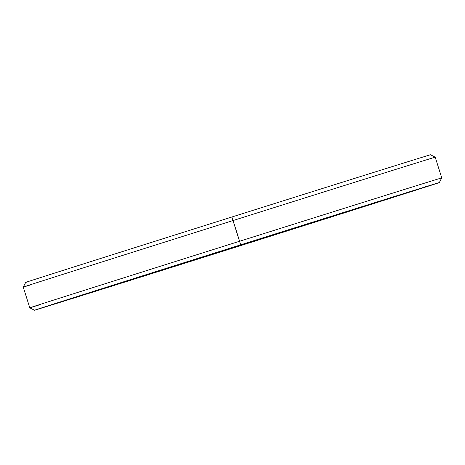 <?xml version="1.0" encoding="UTF-8"?>
<svg xmlns="http://www.w3.org/2000/svg" width="465" height="465" viewBox="0 0 465 465"><rect width="100%" height="100%" fill="white"/><g stroke="black" fill="none" stroke-linecap="round" stroke-linejoin="round"><path stroke-width="0.7" d="M240.393 244.939L240.399 244.95A197.253 0.343 -17.5 0 1 425.016 187.104A197.253 0.343 -17.5 0 1 233.378 247.886A197.253 0.343 162.5 0 0 424.981 187.122A197.253 0.343 162.5 0 0 240.399 244.95A197.253 0.343 162.5 0 0 48.796 305.714A197.253 0.343 162.5 0 0 233.378 247.886A197.253 0.343 -17.5 0 1 48.761 305.732A197.253 0.343 -17.5 0 1 240.399 244.95L240.277 245.003A190.528 0.331 162.5 0 0 55.178 303.709A190.528 0.331 162.5 0 0 233.5 247.833L233.314 247.2L233.5 247.833A190.528 0.331 162.5 0 0 418.599 189.121A190.528 0.331 162.5 0 0 240.277 245.003A190.528 0.331 -17.5 0 1 418.57 189.139A190.528 0.331 -17.5 0 1 233.5 247.833A190.528 0.331 -17.5 0 1 55.207 303.697A190.528 0.331 -17.5 0 1 240.277 245.003M439.309 182.594L441.75 177.909L435.223 157.199L430.532 154.758A212.243 0.372 162.5 0 0 231.884 217.004L240.661 244.84A212.243 0.372 -17.5 0 1 439.309 182.594A212.243 0.372 -17.5 0 1 233.116 247.996A212.243 0.372 162.5 0 0 439.274 182.611A212.243 0.372 162.5 0 0 240.661 244.84A212.243 0.372 162.5 0 0 34.503 310.225A212.243 0.372 162.5 0 0 233.116 247.996A212.243 0.372 -17.5 0 1 34.468 310.242A212.243 0.372 -17.5 0 1 240.661 244.84L239.609 241.248A215.981 0.378 -17.5 0 1 441.75 177.909A215.981 0.378 162.5 0 0 239.609 241.248L233.075 220.538A215.981 0.378 -17.5 0 1 435.223 157.199A215.981 0.378 162.5 0 0 233.075 220.538L239.609 241.248A215.981 0.378 162.5 0 0 29.777 307.801A215.981 0.378 -17.5 0 1 239.609 241.248L240.544 244.892A205.518 0.36 162.5 0 0 40.879 308.219A205.518 0.36 162.5 0 0 233.232 247.944L233.232 247.944A205.518 0.36 162.5 0 0 432.898 184.617A205.518 0.36 162.5 0 0 240.544 244.892A205.518 0.36 -17.5 0 1 432.863 184.634A205.518 0.36 -17.5 0 1 233.232 247.944A205.518 0.36 -17.5 0 1 40.914 308.202A205.518 0.36 -17.5 0 1 240.544 244.892M28.708 281.523A212.243 0.372 -17.5 0 1 231.884 217.004L233.075 220.538A215.981 0.378 162.5 0 0 23.25 287.091A215.981 0.378 -17.5 0 1 233.075 220.538L231.884 217.004A212.243 0.372 162.5 0 0 25.691 282.406L23.25 287.091L29.777 307.801L34.468 310.242M40.24 304.627A215.981 0.378 -17.5 0 1 29.777 307.801M30.225 284.993A215.981 0.378 -17.5 0 1 23.25 287.091M236.888 246.415L236.79 246.101M425.016 187.104L425.318 186.517M48.18 305.429L48.761 305.732"/></g></svg>
